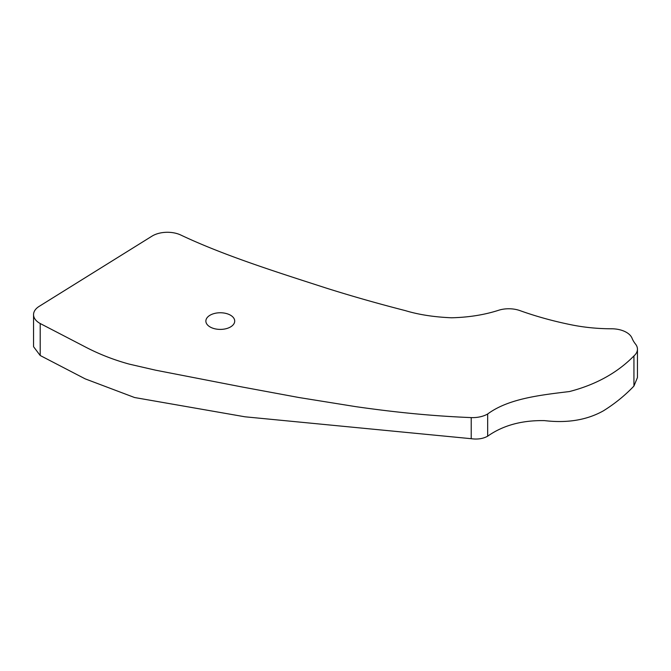 <?xml version="1.0" encoding="UTF-8"?>
<svg xmlns="http://www.w3.org/2000/svg" width="671" height="671" viewBox="0 0 671 671"><rect width="100%" height="100%" fill="white"/><g stroke="black" fill="none" stroke-linecap="round" stroke-linejoin="round"><path stroke-width="1.01" d="M210.098 326.962A14.418 8.32 0 0 0 225.808 328.773A14.418 8.32 0 0 0 234.707 321.082A14.418 8.32 0 0 0 230.489 315.194A14.418 8.32 0 0 0 214.77 313.391A14.418 8.32 0 0 0 205.871 321.082A14.418 8.32 0 0 0 210.098 326.962M487.666 413.99C508.182 398.817 539.107 395.185 569.427 391.554C595.823 384.718 617.328 372.841 633.936 355.924L633.936 386.06C625.078 395.387 614.913 403.64 603.422 410.82L603.422 410.82C586.974 420.038 567.364 423.309 544.6 420.625C521.979 420.18 502.998 425.364 487.666 436.192L487.666 413.99A21.103 12.179 180 0 1 471.218 417.597L471.218 438.7L244.99 416.8L134.577 397.526L85.192 378.863L40.201 355.504L40.201 323.523A21.103 12.179 180 0 1 33.55 314.649A21.103 12.179 180 0 1 39.178 306.362L151.965 236.167A21.103 12.179 180 0 1 180.801 235.035C224.651 255.802 278.163 272.535 326.886 288.295C351.923 296.188 378.083 303.627 405.351 310.623C418.687 314.665 434.103 317.056 451.583 317.786C468.937 317.349 484.772 314.8 499.081 310.119A21.103 12.179 180 0 1 519.916 310.598A260.34 150.304 180 0 0 571.147 324.781A122.592 70.774 180 0 0 611.533 328.782A21.103 12.179 180 0 1 626.412 332.346A21.103 12.179 180 0 1 632.057 338.234A52.749 30.455 180 0 0 635.529 344.114A21.103 12.179 180 0 1 637.45 349.197A21.103 12.179 180 0 1 633.936 355.924M40.201 323.523L83.598 346.043C97.899 353.667 113.089 359.69 129.176 364.101L155.647 370.191L242.441 387.05L298.821 397.5L355.68 406.634C394.523 412.204 431.83 416.028 471.218 417.597M471.218 438.7C477.559 439.572 483.045 438.742 487.666 436.192M633.936 386.06L637.45 377.538L637.45 349.197M33.55 314.649L33.55 346.697L40.201 355.504"/></g></svg>
